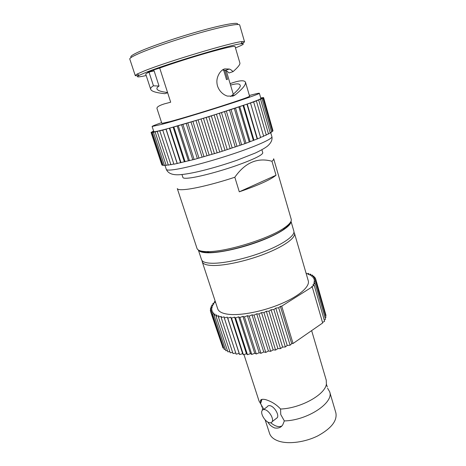 <?xml version="1.0" encoding="UTF-8"?>
<svg xmlns="http://www.w3.org/2000/svg" width="466" height="466" viewBox="0 0 466 466"><rect width="100%" height="100%" fill="white"/><g stroke="black" fill="none" stroke-linecap="round" stroke-linejoin="round"><path stroke-width="0.7" d="M222.562 69.947L225.346 70.389C226.424 70.692 227.647 71.554 229.016 72.97L233.052 71.636C231.619 70.197 230.373 69.335 229.307 69.05L224.828 68.892C220.645 69.644 216.329 76.739 216.929 82.546C217.185 88.779 221.973 94.493 227.402 96.089L232.948 96.112L235.278 94.848L231.317 95.979C238.289 89.944 241.207 86.326 240.072 85.121C239.524 83.472 236.349 83.466 230.548 85.097M131.389 57.306C129.548 56.724 132.245 54.807 139.485 51.551C152.283 45.843 179.987 36.482 202.949 30.203C225.969 23.888 239.728 21.803 237.392 24.488M138.891 75.475C136.596 75.841 135.379 75.853 135.233 75.521L129.781 59.054C129.513 58.186 132.466 56.38 138.647 53.642C151.176 48.103 177.628 39.103 200.677 32.626C223.773 26.125 239.378 23.236 239.705 25.024L244.51 41.695C244.58 42.051 243.567 42.726 241.47 43.722M230.577 96.509L231.317 95.979M200.071 250.766C201.627 251.879 204.562 252.456 208.867 252.496L209.013 252.496C226.959 253.044 269.383 239.885 283.742 229.319C287.272 226.855 289.369 224.723 290.021 222.917M276.023 175.239C270.548 179.765 258.304 185.287 239.291 191.817L276.023 175.239L271.958 161.259C273.28 160.199 273.857 159.36 273.676 158.749L291.221 219.27C291.803 221.35 289.607 224.14 284.639 227.629C269.826 238.499 225.824 252.147 207.323 251.605L207.172 251.605C201.102 251.535 197.718 250.475 197.013 248.43L177.301 188.584C177.727 189.79 180.965 190.035 187.023 189.307C197.526 188.043 216.923 183.19 234.823 177.237C245.104 162.593 257.482 157.269 271.958 161.259M182.09 174.942L182.922 177.511C183.255 178.42 185.992 178.513 191.142 177.779C201.3 176.311 220.628 171.115 236.78 165.442C253.848 159.279 262.515 155.061 262.783 152.79L261.898 149.778M239.291 191.817L234.823 177.237M224.828 70.215L227.536 79.302L226.488 79.604L223.61 69.976M153.978 70.954L153.646 69.941M150.704 89.315L145.747 74.164C145.654 73.861 146.743 73.203 149.027 72.189L153.46 85.808C151.229 87.113 150.308 88.284 150.704 89.315C151.398 91.336 156.104 92.792 164.824 93.683L167.649 92.751M167.579 92.536C161.038 91.732 157.496 90.526 156.955 88.907C156.64 88.062 157.333 87.107 159.034 86.053L154.13 70.914L147.705 72.277C148.555 71.618 152.557 70.209 159.71 68.053M153.46 85.808L159.034 86.053M230.111 83.635L233.594 82.465C240.497 80.303 244.469 80.222 245.5 82.232C245.634 84.492 244.335 87.305 235.278 94.848M245.5 82.232L249.601 96.258C248.838 97.056 238.936 100.51 219.905 106.632C201.929 112.37 180.791 118.708 170.09 121.585L161.859 123.414L156.984 108.514C156.663 107.064 159.122 105.52 164.358 103.877L170.684 102.211L159.704 68.03C172.298 63.481 192.318 57.108 208.424 52.53C225.282 47.806 234.159 45.796 235.068 46.513L239.844 62.858C240.398 64.238 238.138 67.162 233.052 71.636M146.196 75.527C137.773 77.414 135.455 77.339 139.229 75.3L146.26 72.277C168.098 63.492 231.585 44.462 241.091 43.769C245.361 43.321 243.485 44.689 235.47 47.893M135.233 75.521L137.097 74.071L144.303 70.925C166.741 61.774 232.447 42.115 242.157 41.55L244.51 41.695M149.027 72.189L149.965 71.933M161.615 122.651C155.353 124.847 152.184 126.123 152.108 126.478L161.789 124.346C174.645 120.898 200.695 113.098 222.905 106.015C245.157 98.914 259.708 93.782 259.376 93.27L260.878 98.477C261.257 99.159 246.788 104.454 224.595 111.601C202.448 118.731 176.433 126.443 163.549 129.734C157.193 131.348 153.949 131.977 153.809 131.622L152.108 126.478M249.374 95.489C255.782 93.759 259.113 93.025 259.376 93.27M153.652 131.144L152.621 131.494L153.687 131.237M153.693 131.272L151.182 132.297L153.203 131.936L151.438 132.583L153.757 131.942L152.225 132.525L162.739 130.131L208.815 116.704L253.65 101.938L262.97 98.186L261.298 98.594L263.506 97.837L261.618 98.32L263.273 97.54L260.762 98.081M260.744 98.017L261.374 97.773L260.727 97.953M272.878 130.451L263.605 97.621M272.424 131.074L272.989 130.847L263.506 97.837M271.532 131.82L272.528 131.441L262.97 98.186M270.198 132.694L271.631 132.163L261.991 98.67M268.422 133.69L270.292 133.02L260.564 99.293M266.208 134.796L268.509 133.998L258.694 100.044M263.575 136.014L266.296 135.099L256.387 100.93M260.535 137.336L263.663 136.311L253.65 101.938M162.739 130.131L173.905 164.218L194.124 159.471L219.748 152.067L244.848 143.697L260.616 137.621L250.51 103.062M159.78 130.888L170.917 164.754L173.812 163.927M157.234 131.505L168.331 165.145L170.818 164.457M155.126 131.989L166.17 165.389L168.232 164.842M153.454 132.327L164.44 165.488L166.065 165.075M152.225 132.525L163.147 165.447L164.329 165.156M151.438 132.583L162.29 165.261L163.03 165.092M151.095 132.507L161.871 164.941L162.162 164.877M247.242 104.087L257.401 138.652M246.98 104.297L257.185 139.031M239.745 106.656L250.091 141.518M243.083 105.631L253.393 140.522M238.86 107.058L249.269 142.083M231.049 109.539L241.58 144.623M234.34 108.555L244.848 143.697M229.563 110.116L240.165 145.351M221.455 112.638L232.167 147.856M224.577 111.729L235.272 147.035M219.422 113.378L230.198 148.724M211.325 115.836L222.189 151.089M214.15 115.038L225.008 150.407M208.815 116.704L219.748 152.067M201.044 119.005L212.036 154.199M203.461 118.352L214.459 153.687M198.149 119.972L209.205 155.254M191.008 122.028L202.093 157.077M192.924 121.544L204.032 156.745M187.839 123.059L198.988 158.155M181.594 124.789L192.738 159.599M182.946 124.492L194.124 159.471M178.286 125.843L189.481 160.671M173.148 127.195L184.309 161.69M173.894 127.09L185.101 161.76M169.822 128.226L181.024 162.716M165.96 129.152L177.097 163.275M166.094 129.239L177.284 163.537M243.66 105.328L253.912 140.05M235.528 108.065L245.966 143.05M226.342 111.071L236.967 146.231M216.434 114.234L227.222 149.481M206.182 117.432L217.109 152.667M195.97 120.543L207.015 155.673M186.202 123.449L197.316 158.388M177.231 126.041L188.386 160.706M169.385 128.232L180.534 162.552M198.411 250.032C199.431 251.826 202.762 252.747 208.413 252.805C220.395 252.875 242.576 247.877 261.053 240.759C279.571 233.647 291.483 225.637 290.976 221.379M291.005 221.315L293.848 231.107C295.246 235.458 283.881 243.788 265.305 251.157C246.764 258.519 224.041 263.587 211.814 263.255C205.716 263.069 202.291 261.875 201.539 259.679L198.353 249.997M327.598 388.254L329.648 391.731C334.256 402.554 307.566 420.437 284.342 420.926L280.748 414.519L280.573 409.026C300.657 408.338 325.111 394.708 326.381 384.135L326.252 380.209L311.637 330.615M243.957 354.556L259.038 401.016L263.843 409.334M293.93 232.254L294.477 233.274C295.893 237.683 284.557 246.071 265.999 253.452C247.487 260.832 224.775 265.865 212.543 265.486C206.438 265.27 203.007 264.047 202.244 261.828L202.116 260.675M261.927 399.379L260.57 403.707L260.506 400.842C260.576 399.356 262.241 398.943 265.509 399.601C271.486 401.418 276.507 404.558 280.573 409.026M262.358 410.231L262.475 408.414M281.714 306.156L312.226 286.875L322.67 322.967L293.05 343.494L281.714 306.156L280.369 306.354L278.703 307.776L275.785 308.102L273.874 309.535L271.084 309.739L268.94 311.166L266.307 311.241L263.954 312.657L261.502 312.599L258.968 313.985L256.719 313.799L254.017 315.15L251.995 314.835L249.159 316.129L247.382 315.686L244.44 316.921L242.914 316.362L239.897 317.521L238.639 316.845L235.569 317.917L234.59 317.136L231.503 318.115L230.804 317.235L227.723 318.121L227.315 317.148L224.268 317.923L224.14 316.874L221.152 317.538L221.303 316.414L218.408 316.967L218.834 315.785L216.043 316.222L216.737 314.993L214.08 315.313L215.024 314.043L212.519 314.247L213.702 312.948L211.366 313.036L212.776 311.719L210.62 311.69L212.246 310.373L210.288 310.234L212.1 308.917L210.352 308.673L212.345 307.362L210.813 307.018L212.956 305.731L211.646 305.288L213.935 304.03L212.851 303.494L215.263 302.277L214.412 301.653L215.228 301.269M329.648 391.731L335.864 412.829C337.372 420.664 331.442 428.301 318.08 435.733C305.335 442.199 288.786 444.418 278.889 441.185C273.833 439.49 270.717 436.881 269.534 433.357L265.148 419.843M264.973 409.684C269.086 410.575 273.991 418.701 272.179 421.643C271.602 422.697 270.595 423.023 269.162 422.633C265.014 421.619 260.249 413.592 262.055 410.68C262.614 409.666 263.587 409.334 264.973 409.684M263.5 409.591L267.274 406.748C267.839 405.735 268.818 405.397 270.21 405.735C274.328 406.585 279.21 414.658 277.375 417.6L275.954 418.713M270.711 422.755C275.097 426.297 278.761 427.386 281.709 426.029M284.342 420.926L282.833 424.643C281.272 427.433 278.54 428.539 274.637 427.957C271.672 426.74 269.395 424.765 267.799 422.033M224.268 317.923L236.14 354.166L239.151 353.426L239.611 354.556L242.652 353.694L243.398 354.731L246.438 353.764L247.458 354.702L250.475 353.618L251.768 354.451L254.733 353.275L256.283 353.985L259.166 352.721L260.972 353.31L263.744 351.97L265.783 352.424L268.416 351.014L270.67 351.335L273.146 349.873L275.598 350.059L277.887 348.556L280.515 348.597L282.588 347.071L285.367 346.972L287.213 345.434L290.114 345.195L291.716 343.663L293.05 343.494M221.152 317.538L233.006 353.583L235.761 353.007M218.408 316.967L230.227 352.803L232.616 352.389M216.043 316.222L227.822 351.842L229.825 351.574M214.08 315.313L225.806 350.706L227.402 350.56M212.519 314.247L224.187 349.413L225.363 349.36M211.366 313.036L222.969 347.98L223.715 347.986M210.62 311.69L222.457 346.43M325.559 313.874L315.604 278.685L313.915 279.92L315.878 280.171L313.973 281.417L315.75 281.779L313.63 283.031L315.197 283.509L312.89 284.749L314.23 285.338L311.737 286.561L312.226 286.875M325.536 315.837L326.025 315.488L315.878 280.171M325.093 317.882L325.967 317.323L315.75 281.779M324.225 320.002L325.495 319.268L315.197 283.509M322.513 322.408L324.604 321.313L314.23 285.338M294.477 233.274L308.271 280.806C310.047 286.474 299.312 296.038 281.254 303.716C263.238 311.405 240.805 315.802 228.433 314.294C222.253 313.513 218.682 311.69 217.715 308.842L202.244 261.828M306.226 273.758L308.544 273.425L308.032 274.462L310.653 274.171L309.907 275.26L312.436 275.074L311.445 276.216L313.868 276.128L312.639 277.311L314.929 277.34L313.467 278.546L315.604 278.685M239.151 353.426L227.315 317.148M239.611 354.556L227.723 318.121M246.438 353.764L234.59 317.136M243.398 354.731L231.503 318.115M247.458 354.702L235.569 317.917M263.744 351.97L251.995 314.835M260.972 353.31L249.159 316.129M265.783 352.424L254.017 315.15M282.588 347.071L271.084 309.739M280.515 348.597L268.94 311.166M285.367 346.972L273.874 309.535M315.307 278.668L314.929 277.34M314.212 277.328L313.868 276.128M312.75 276.169L312.436 275.074M310.95 275.185L310.653 274.171M308.818 274.375L308.544 273.425M306.378 273.734L306.121 272.837M210.743 311.597L210.288 310.234M211.18 308.131L210.813 307.018M210.76 309.89L210.352 308.673M213.172 304.449L212.851 303.494M211.989 306.313L211.646 305.288M214.71 302.556L214.412 301.653M291.716 343.663L280.369 306.354M290.114 345.195L278.703 307.776M273.146 349.873L261.502 312.599M270.67 351.335L258.968 313.985M275.598 350.059L263.954 312.657M254.733 353.275L242.914 316.362M251.768 354.451L239.897 317.521M256.283 353.985L244.44 316.921M287.213 345.434L275.785 308.102M277.887 348.556L266.307 311.241M268.416 351.014L256.719 313.799M259.166 352.721L247.382 315.686M250.475 353.618L238.639 316.845M242.652 353.694L230.804 317.235M151.782 70.57L152.073 71.461M271.899 136.707C272.552 139.876 271.031 143.05 267.333 146.242C264.863 148.112 260.919 150.349 255.508 152.953L237.153 160.199C217.307 167.108 194.543 173.381 181.058 174.599C173.096 175.402 168.179 173.667 166.315 169.391C166.659 170.364 170.049 170.323 176.492 169.263C189.54 167.096 215.321 160.024 237.008 152.574C258.735 145.118 272.627 138.629 271.899 136.707L270.688 132.513M208.867 252.496L207.172 251.605M283.742 229.319L284.639 227.629M233.291 94.318L226.295 70.815M225.346 70.389L229.307 69.05M241.091 43.769L242.157 41.55M139.229 75.3L137.097 74.071M164.981 165.354L166.315 169.391M326.381 384.135L327.295 386.972M261.187 404.558L261.997 407.185M261.385 400.189L260.506 400.842M277.375 417.6L272.179 421.643"/></g></svg>
